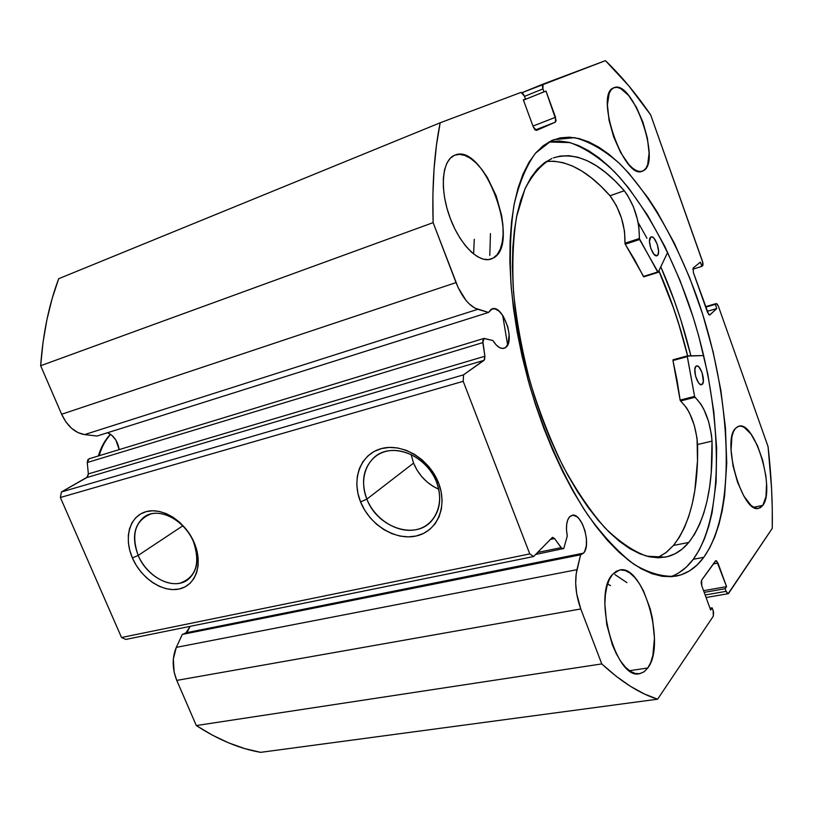 <?xml version="1.0" encoding="UTF-8"?>
<svg xmlns="http://www.w3.org/2000/svg" width="813" height="813" viewBox="0 0 813 813"><rect width="100%" height="100%" fill="white"/><g stroke="black" fill="none" stroke-linecap="round" stroke-linejoin="round"><path stroke-width="1.22" d="M535.574 554.486L563.795 548.48L567.271 536.041C565.696 526.997 566.488 520.544 569.669 516.692L572.108 515.279C581.823 512.21 591.762 545.269 583.5 553.145L584.771 551.244L586.336 545.696L586.417 538.572L585.014 530.919L582.352 523.877L578.815 518.491L576.874 516.672L573.013 515.178L569.669 516.692L567.769 519.832L566.671 524.395L566.498 529.974L567.271 536.041L563.795 548.48L561.813 548.419L554.578 538.552L552.454 537.332L533.592 556.539L529.771 553.907L463.207 381.317L463.573 374.834L484.548 359.732L484.904 356.236L482.759 340.779L483.806 338.503L492.871 340.525L496.062 344.793L499.436 347.527L502.688 348.482L505.513 347.598L502.546 348.482L505.513 347.598L504.101 348.299C500.442 349.092 496.692 346.501 492.871 340.525L484.04 338.401L482.831 342.608L484.904 356.236L88.343 473.918L87.255 462.516L87.885 459.691L89.156 458.776M184.195 633.855L185.953 632.809L190.14 626.356L187.691 631.101L185.953 632.809L583.5 553.145L185.953 632.809L182.864 634.303M583.5 553.145L580.838 554.74L182.285 634.425L176.299 647.372L182.285 634.425L580.614 554.771L583.5 553.145M716.263 303.554L705.511 306.735L716.06 303.676L715.298 304.367L716.781 308.564L709.678 315.038L707.523 312.385L693.337 272.457L693.215 267.944L700.359 262.162L701.853 266.4L702.635 265.76L702.503 261.339L650.674 114.887C636.233 93.851 621.142 75.772 605.421 60.65L522.098 92.631L543.033 84.115L542.921 88.912L524.487 96.381L542.921 88.912L543.988 91.839L545.99 91.066L555.533 117.275L555.411 122.133L535.208 129.989L555.411 122.133L536.56 130.385L533.257 126.869L523.338 99.847L525.452 99.023L524.355 96.015L521.001 92.397L440.168 122.793C434.355 151.442 431.998 184.724 433.116 222.64L40.65 365.728L43.059 342.171L46.92 319.712L52.154 298.513L58.699 278.717C49.024 304.387 43.008 333.391 40.65 365.728L61.646 414.254L456.042 282.599L61.646 414.254L40.65 365.728L433.116 222.64L456.042 282.599C462.079 297.365 469.325 306.267 477.78 309.306L84.603 434.599L77.977 432.607L71.595 428.309L65.995 422.018L61.646 414.254C67.276 426.164 74.928 432.943 84.603 434.599L97.062 436.042L84.603 434.599L477.78 309.306L488.562 312.436L97.062 436.042L488.562 312.436L492.17 308.849C502.983 304.448 515.706 341.521 505.513 347.598L508.105 343.919L509.131 334.377L507.769 326.724L503.176 316.105L499.05 311.135L494.792 308.767L491.022 309.397L488.562 312.436L474.873 308.117L468.918 303.615L465.991 300.383L458.156 287.609L433.116 222.64L432.892 195.15L434.03 169.216L436.479 145.049L440.168 122.793L521.001 92.397L522.718 93.18L524.355 96.015L525.452 99.023L523.338 99.847L533.257 126.869L534.883 129.674L536.56 130.385L555.411 122.133L556.122 120.415L545.99 91.066L543.988 91.839L542.921 88.912L542.332 85.772L543.064 84.095L605.421 60.65L628.53 85.538L650.674 114.887L702.889 262.751L702.971 265.15L701.853 266.4L700.359 262.162L693.215 267.944L693.337 272.457L708.733 314.601L709.891 314.916L716.781 308.564L715.298 304.367L716.06 303.676L717.178 304.001L718.367 306.176L768.061 446.611L771.557 488.257L772.259 508.542L772.259 528.359L728.641 593.338L727.422 593.47L726.121 591.336L725.166 588.724L726.568 586.651L716.66 560.909L715.41 560.99L701.629 580.177L701.152 582.555L701.782 585.797L710.674 610.035L712.158 607.85L713.59 612.128L713.316 616.183L657.615 699.18L644.272 693.936L630.451 686.324L616.254 676.325L601.772 663.916L580.767 608.957L576.681 593.703L575.685 583.348L576.173 573.856L580.614 554.771L576.956 569.689L176.299 647.372L576.956 569.689C574.435 581.651 575.706 594.74 580.767 608.957L601.772 663.916L196.299 725.552L176.767 680.4L174.145 672.117L173.332 659.048L176.299 647.372C172.01 657.707 172.163 668.713 176.767 680.4L580.767 608.957L176.767 680.4L196.299 725.552C218.097 739.728 239.54 748.661 260.638 752.35L244.804 748.61L228.727 742.899L212.518 735.216L196.299 725.552L601.772 663.916C621.396 682.005 640.004 693.763 657.615 699.18L713.316 616.183L713.143 610.522L712.158 607.85L710.013 608.205L712.158 607.85L710.674 610.035L701.782 585.797L701.629 580.177L715.897 560.645L717.981 563.074L726.568 586.651L703.57 590.685L726.568 586.651L725.166 588.724L704.2 592.382L725.166 588.724L726.121 591.336L705.156 594.984L726.121 591.336L728.133 593.714L772.259 528.359C772.706 502.139 771.313 474.883 768.061 446.611L718.367 306.176L716.263 303.554L705.491 306.684M119.165 449.619C117.722 441.154 113.84 435.524 107.519 432.74L111.96 435.382L115.903 440.128L119.165 449.619M138.19 555.421C145.913 573.612 165.344 586.58 180.151 583.124C196.085 577.169 200.537 563.389 193.484 541.804L194.236 542.759C203.291 563.846 195.974 585.482 179.287 588.978C162.732 592.789 141.056 578.267 132.397 557.942L138.19 555.421L182.834 525.798L138.19 555.421C131.787 538.572 133.749 525.787 144.094 517.048C157.925 506.306 184.592 519.405 193.484 541.804C199.5 557.901 197.884 570.309 188.636 579.019C174.805 591.254 147.295 578.084 138.19 555.421L132.397 557.942L129.775 550.381L128.393 542.789L128.312 535.462L129.541 528.674L132.062 522.678L135.771 517.718L140.537 513.979L146.208 511.631L152.549 510.767L159.338 511.438L166.289 513.633L173.128 517.281L179.602 522.231L185.425 528.298L190.364 535.228L194.236 542.759L196.868 550.574L198.169 558.368L198.098 565.818L196.655 572.637L193.911 578.561L189.988 583.368L185.049 586.884L179.287 588.978L172.945 589.598L166.238 588.724L159.45 586.397L152.814 582.718L146.574 577.84L140.954 571.935L136.178 565.218L132.397 557.942C123.515 537.688 129.684 515.95 146.208 511.631C162.59 506.997 185.425 521.611 194.236 542.759L193.484 541.804C185.638 522.952 165.283 509.903 150.618 514.019C135.11 520.676 130.964 534.476 138.19 555.421M366.866 499.131C374.976 519.639 397.953 533.877 416.581 529.558C435.321 525.554 445.016 503.277 436.51 481.987L438.492 482.78C448.024 506.672 437.109 531.59 416.134 536.011C395.291 540.777 369.651 524.822 360.566 501.916L366.866 499.131L413.563 463.095C418.644 475.219 427.038 483.928 438.725 489.223L433.339 486.479L427.069 481.967L421.551 476.418L416.998 470.056L413.563 463.095L366.866 499.131C360.769 482.109 363.147 468.247 374.01 457.556C391.063 441.235 426.693 454.721 436.51 481.987C442.038 497.647 440.321 510.706 431.357 521.174C414.66 540.432 377.039 527.048 366.866 499.131L360.566 501.916L357.923 493.359L356.805 484.751L357.293 476.388L359.356 468.603L362.944 461.682L367.933 455.89L374.143 451.469L381.348 448.603L389.295 447.414L397.659 447.973L406.114 450.27L414.325 454.233L421.957 459.711L428.715 466.479L434.294 474.274L438.492 482.78L441.124 491.652L442.099 500.534L441.398 509.05L439.04 516.885L435.138 523.735L429.874 529.324L423.451 533.46L416.134 536.011L408.207 536.875L399.976 536.062L391.754 533.592L383.827 529.588L376.5 524.192L370.037 517.617L364.661 510.097L360.566 501.916C351.196 479.091 360.515 454.081 381.348 448.603C402.039 442.77 429.264 458.817 438.492 482.78L436.51 481.987C428.288 460.636 404.041 446.327 385.545 451.489C366.907 456.347 358.492 478.694 366.866 499.131M703.794 557.312C696.131 567.759 686.802 574.049 675.806 576.173C662.971 577.128 649.038 573.185 634.008 564.334C618.602 552.576 603.134 536.041 587.626 514.731C564.75 479.711 544.405 434.609 529.578 385.342C520.808 352.12 514.7 319.59 511.255 287.741C509.436 257.101 510.34 229.642 513.948 205.354C518.999 183.443 526.163 166.076 535.432 153.251L551.417 140.7L543.196 145.74L535.645 153.007L528.867 162.498L522.972 174.185L518.064 188.006L514.233 203.87L511.55 221.624L510.086 241.105L509.883 262.111L510.981 284.377L513.389 307.649L517.078 331.613L522.027 355.962L528.176 380.352L535.432 404.457L543.694 427.943L552.86 450.504L562.779 471.835L573.317 491.672L584.323 509.771L595.655 525.95L607.148 540.035L618.663 551.915L630.055 561.509L641.193 568.775L651.975 573.704L662.27 576.315L671.995 576.671L681.07 574.842L689.434 570.929L697.026 565.045L703.794 557.312L709.719 547.86L714.779 536.834L718.946 524.385L722.218 510.635L724.607 495.757L726.741 463.136L725.43 427.638L720.857 390.331L713.204 352.253L702.727 314.407L689.678 277.761L674.384 243.3L657.199 212.01L648.032 197.864L628.815 173.199L618.896 162.946L608.876 154.226L598.835 147.183L588.856 141.919L579.019 138.545L569.435 137.163L560.198 137.854L551.417 140.7L553.877 139.663L574.689 137.671C589.486 141.553 604.496 150.232 619.719 163.728C649.892 194.155 677.503 243.046 697.432 298.503C731.598 396.002 737.432 509.893 703.794 557.312L693.276 559.293L703.794 557.312M502.678 315.353L507.637 344.997M670.461 576.763C679.231 573.734 686.843 567.911 693.276 559.293C726.771 512.901 722.259 402.628 689.739 306.775C670.755 252.223 644.12 203.524 614.567 171.889C599.618 157.661 584.74 147.895 569.933 142.6L548.846 141.99M643.398 170.73L641.274 171.482L643.398 170.73L645.888 168.342L647.697 164.49L649.079 153.108L647.422 138.332L642.971 122.275L636.386 107.245L628.561 95.395L620.644 88.526L617.016 87.347L613.947 87.733C632.514 78.759 661.873 162.204 643.398 170.73L642.372 171.208C623.947 180.689 593.907 93.566 613.805 87.784L611.142 89.847L609.14 93.465L607.433 104.826L609.018 120.141L613.673 136.96L620.644 152.559L628.784 164.429L632.88 168.372L636.782 170.771L640.329 171.563L643.398 170.73M762.818 505.371L753.621 507.261L762.818 505.371L765.968 496.591L766.557 483.532L765.866 475.991L762.655 460.28L757.442 445.575L750.948 434L744.098 427.272L740.856 426.103L737.909 426.49L735.369 428.461L738.814 426.195C754.698 420.606 775.632 489.833 762.818 505.371L758.681 508.338C742.706 514.192 721.497 441.642 735.369 428.461L733.336 431.937L731.903 436.815L731.07 449.996L733.041 465.971L737.533 482.17L743.804 495.981L750.846 505.198L754.301 507.617L757.523 508.45L760.399 507.688L762.818 505.371M493.237 258.067L488.755 259.591L493.237 258.067L497.18 254.601L500.188 249.367L502.19 242.579L503.115 234.52L502.952 225.486L501.702 215.801L496.184 195.852L487.353 177.468L482.058 169.704L476.408 163.281L470.615 158.454L464.884 155.435L459.447 154.358L454.802 155.181C483.887 141.909 521.641 244.246 493.237 258.067L491.062 259.062C478.755 263.575 459.294 244.124 449.498 216.278C439.548 188.504 442.16 160.161 454.497 155.303L450.25 158.271L446.886 163.169L444.548 169.836L443.349 178.027L443.359 187.417L444.579 197.63L446.967 208.23L450.422 218.788L454.802 228.849L459.914 238.006L465.554 245.882L471.469 252.172L477.424 256.644L483.176 259.154L488.522 259.621L493.237 258.067M647.788 667.991L629.465 670.695L647.788 667.991L650.715 662.493L652.849 655.491L654.455 638.154L652.463 618.561L650.197 608.785L643.53 590.98L639.364 583.582L634.831 577.576L630.095 573.175L625.309 570.574L620.675 569.893L616.345 571.183L612.514 574.435L619.496 570.045C642.961 563.47 666.386 644.679 647.788 667.991L643.906 671.934L639.384 673.723C615.634 680.298 592.362 594.212 612.514 574.435L609.323 579.547L606.925 586.346L605.411 594.588L604.862 603.957L606.752 624.536L612.331 644.729L616.234 653.622L620.675 661.203L625.471 667.188L630.41 671.335L635.288 673.499L639.933 673.631L644.15 671.762L647.788 667.991M563.124 548.866L561.112 547.647L537.525 552.474L561.112 547.647L554.578 538.552L552.505 537.312L533.592 556.539L125.791 639.435L121.523 637.504L60.365 497.495L61.432 491.956L87.57 476.946L88.343 473.918L87.255 462.516L482.831 342.608L87.255 462.516L89.105 458.786L484.009 338.411M260.638 752.35L657.615 699.18L260.638 752.35M440.168 122.793L58.699 278.717L440.168 122.793M463.573 374.834L484.03 360.342L86.9 477.516L61.432 491.956L463.573 374.834L463.207 381.317L60.365 497.495L121.523 637.504L529.771 553.907L463.207 381.317L60.365 497.495L61.432 491.956L463.573 374.834M713.286 563.948L717.981 563.074L713.286 563.948M543.988 91.839L523.44 100.141L543.988 91.839M545.99 91.066L523.45 100.162L545.99 91.066M555.533 117.275L532.972 126.086L555.533 117.275M525.452 99.023L523.348 99.877L525.452 99.023M715.298 304.367L705.664 307.162L715.298 304.367M716.781 308.564L707.147 311.338L716.781 308.564M701.853 266.4L692.778 269.194L701.853 266.4M121.523 637.504L529.771 553.907L533.592 556.539L125.791 639.435L121.523 637.504M678.723 572.901L686.406 567.017L693.276 559.293L699.302 549.862L704.444 538.867L708.702 526.438L712.066 512.739L716.111 482.058L716.649 447.963L713.794 411.551L707.747 373.868L698.702 335.921L693.143 317.161L680.105 280.668L664.8 246.369L647.565 215.242L628.835 188.281L619.049 176.675L609.079 166.492L599.008 157.844L588.897 150.872L578.836 145.669L568.927 142.356L559.263 141.025L549.944 141.757M690.887 355.799C683.286 324.743 673.255 295.078 660.786 266.796L674.444 300.983L680.867 320.007L690.887 355.799M646.975 238.29L638.114 222.467M658.906 270.77L671.843 303.168L678.032 321.501L687.656 355.86C680.39 326.165 670.806 297.802 658.906 270.77M411.114 454.487L413.563 463.095L411.114 454.487M554.578 538.552L550.106 539.486L554.578 538.552M86.9 477.516L88.343 473.918L484.904 356.236L484.03 360.342L86.9 477.516M658.855 270.861C670.745 297.873 680.318 326.206 687.585 355.86L679.343 325.932L673.306 307.527L658.855 270.861M110.69 434.386C105.517 439.904 101.676 447.018 99.186 455.717M658.174 272.304L639.465 239.307L638.845 226.736L637.626 220.14L633.459 206.898L627.585 195.323L624.293 190.76L610.004 195.73C588.084 171.025 566.824 159.612 546.224 161.513L553.988 161.208L563.074 162.671L572.372 165.974L581.793 171.035L591.264 177.752L600.695 186.025L610.004 195.75L624.293 190.76L615.055 180.933L605.705 172.569L596.325 165.761L586.996 160.608L577.799 157.224L568.826 155.69L560.167 156.086L553.44 157.864C575.716 151.208 599.333 162.163 624.293 190.74L610.004 195.73L624.293 190.76C634.567 205.1 639.577 221.014 639.313 238.524L624.963 243.209L624.547 231.471L621.539 218.26L616.427 205.669L610.004 195.75C620.339 209.957 625.329 225.78 624.963 243.209L625.238 244.225L624.963 243.209L639.313 238.524L657.676 272.009L643.398 276.44L634.607 259.682L625.238 244.225L639.587 239.54L625.238 244.225L643.805 276.827L658.113 272.375L667.686 252.304L658.174 272.304M650.817 237.081L651.132 236.939C655.308 235.079 661.355 253.463 657.28 255.587L656.528 255.831L657.849 254.997L658.601 251.4L657.26 244.286L654.048 238.361L652.3 237.01L650.817 237.081L649.465 241.248L650.807 248.432L654.059 254.378L656.924 255.76C652.748 257.64 646.681 239.073 650.817 237.081M695.969 366.277L696.578 365.941C700.532 364.387 705.836 381.551 702.269 384.315L700.857 384.681L702.269 384.315L703.357 381.267L702.056 372.598L698.977 367.029L697.341 365.941L695.969 366.277L694.841 369.305L695.593 376.226L698.418 382.608L700.105 384.336L702.269 384.315L701.609 384.691C697.656 386.256 692.33 368.919 695.969 366.277M688.774 542.444C682.137 550.452 674.282 555.36 665.217 557.159L646.752 556.183C633.357 551.336 619.415 541.885 604.913 527.81C590.38 511.164 576.427 490.635 563.043 466.245C550.34 440.046 539.354 411.927 530.106 381.856C522.129 351.399 516.611 321.572 513.562 292.395C512.027 264.347 513.013 239.225 516.509 217.03L524.812 189.297C532.291 174.612 541.336 164.328 551.936 158.474L544.293 162.844L537.251 169.226L530.909 177.63L525.371 188.016L520.716 200.333L517.027 214.5L514.375 230.374L512.81 247.823L512.393 266.654L513.145 286.664L515.076 307.599L518.176 329.204L522.413 351.196L527.749 373.289L534.1 395.189L541.397 416.612L549.527 437.262L558.379 456.886L567.83 475.229L577.758 492.089L588.012 507.261L598.47 520.605L608.998 531.997L619.465 541.356L629.76 548.612L639.76 553.765L649.374 556.814L658.5 557.799L667.067 556.763L675.003 553.795L682.259 548.988L688.774 542.444L673.428 545.452L688.774 542.444L694.587 534.192L699.587 524.405L703.763 513.227L707.097 500.788L709.586 487.221L711.233 472.668L712.036 441.124C713.153 486.845 705.399 520.625 688.774 542.444M657.311 557.779L665.827 552.738L673.428 545.452C690.389 523.684 698.448 490.036 697.584 444.518L712.036 441.124L711.456 434.762L708.611 421.551L703.885 409.386L701.05 404.325L694.637 396.673L687.249 356.094L703.753 355.566L687.412 355.86L673.052 359.773L672.951 360.525L673.062 359.773L687.361 355.881M626.914 582.626L614.943 574.588M489.792 255.445L490.452 233.575M659.394 556.803L666.772 551.997L673.428 545.452L679.363 537.22L684.485 527.464L688.784 516.326L692.229 503.928L694.83 490.422L697.503 460.585L697.036 438.197L694.211 425.057L689.485 412.963L686.639 407.943L680.186 400.362L677.077 380.393L672.951 360.525L687.29 356.622L694.587 396.398L680.125 400.087L672.951 360.525L687.29 356.622L687.381 355.87M610.522 585.645L607.616 583.947M473.603 253.991L474.284 239.246M694.587 396.398L680.125 400.087L680.522 400.972L694.973 397.293L694.587 396.398M697.574 444.508C695.837 424.732 690.156 410.219 680.522 400.972L694.973 397.293C704.525 406.632 710.216 421.236 712.025 441.113L697.574 444.508M658.073 272.396L643.805 276.827L658.042 272.396M706.08 597.514L728.123 593.714M377.801 454.782L374.01 457.556M98.353 455.971C100.954 447.16 105.009 439.924 110.507 434.264"/></g></svg>
